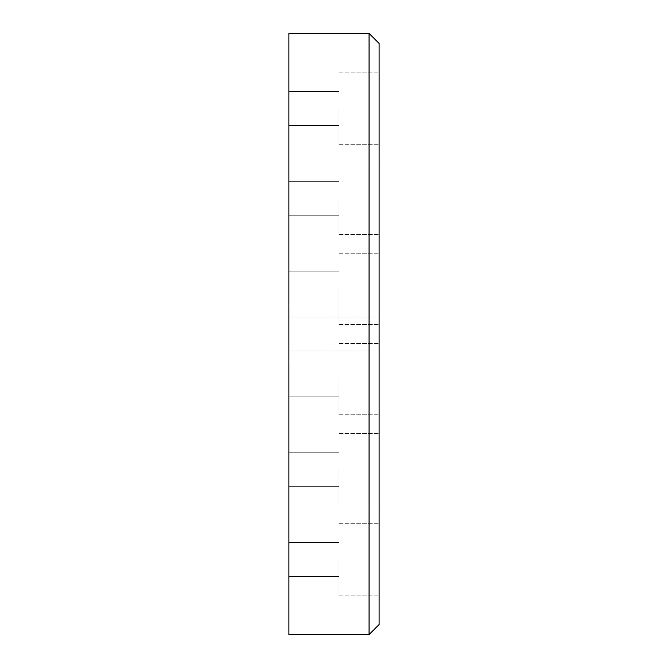 <?xml version="1.0" encoding="UTF-8"?>
<svg xmlns="http://www.w3.org/2000/svg" width="668" height="668" viewBox="0 0 668 668"><rect width="100%" height="100%" fill="white"/><g stroke="black" fill="none" stroke-linecap="round" stroke-linejoin="round"><path stroke-width="0.5" stroke-dasharray="3.34 2.5" d="M369.07 33.4L288.91 33.4L288.91 634.6L369.07 634.6L379.09 624.58L379.09 43.42L369.07 33.4L369.07 634.6M288.91 379.09L288.91 396.124L288.91 379.09M288.91 288.91L288.91 305.944L288.91 288.91M288.91 198.73L288.91 181.696L288.91 198.73M288.91 469.27L288.91 486.304L288.91 469.27M288.91 559.45L288.91 576.484L288.91 559.45M288.91 108.55L288.91 125.584L288.91 108.55M288.91 334L288.91 351.034L288.91 334M379.09 379.09L379.09 414.786L379.09 379.09M379.09 288.91L379.09 324.606L379.09 288.91M379.09 198.73L379.09 234.426L379.09 198.73M379.09 469.27L379.09 504.966L379.09 469.27M379.09 559.45L379.09 595.146L379.09 559.45M379.09 108.55L379.09 144.246L379.09 108.55M379.09 334L379.09 351.034L379.09 334M339.01 559.45L339.01 595.146L339.01 559.45M339.01 198.73L339.01 234.426L339.01 198.73M339.01 108.55L339.01 144.246L339.01 108.55M339.01 469.27L339.01 504.966L339.01 469.27M339.01 379.09L339.01 414.786L339.01 379.09M339.01 288.91L339.01 324.606L339.01 288.91M288.91 351.034L379.09 351.034L288.91 351.034M288.91 316.966L379.09 316.966L288.91 316.966M288.91 576.484L339.01 576.484L288.91 576.484M288.91 542.416L339.01 542.416L288.91 542.416M339.01 595.146L379.09 595.146L339.01 595.146M339.01 523.754L379.09 523.754L339.01 523.754M288.91 215.764L339.01 215.764L288.91 215.764M288.91 181.696L339.01 181.696L288.91 181.696M339.01 234.426L379.09 234.426L339.01 234.426M339.01 163.034L379.09 163.034L339.01 163.034M288.91 125.584L339.01 125.584L288.91 125.584M288.91 91.516L339.01 91.516L288.91 91.516M339.01 144.246L379.09 144.246L339.01 144.246M339.01 72.854L379.09 72.854L339.01 72.854M288.91 486.304L339.01 486.304L288.91 486.304M288.91 452.236L339.01 452.236L288.91 452.236M339.01 504.966L379.09 504.966L339.01 504.966M339.01 433.574L379.09 433.574L339.01 433.574M288.91 396.124L339.01 396.124L288.91 396.124M288.91 362.056L339.01 362.056L288.91 362.056M339.01 414.786L379.09 414.786L339.01 414.786M339.01 343.394L379.09 343.394L339.01 343.394M288.91 305.944L339.01 305.944L288.91 305.944M288.91 271.876L339.01 271.876L288.91 271.876M339.01 324.606L379.09 324.606L339.01 324.606M339.01 253.214L379.09 253.214L339.01 253.214"/><path stroke-width="1" d="M369.07 33.4L288.91 33.4L288.91 634.6L369.07 634.6L369.07 33.4L379.09 43.42L379.09 624.58L369.07 634.6"/></g></svg>
